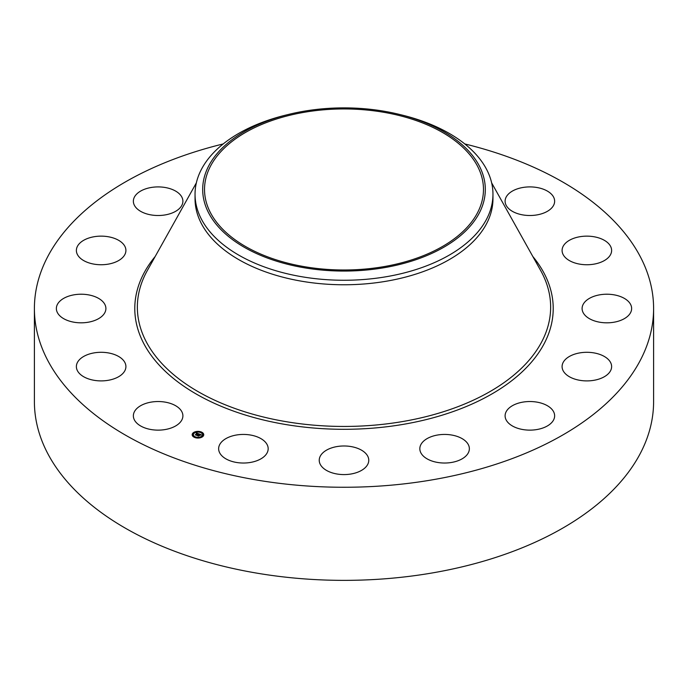 <?xml version="1.0" encoding="UTF-8"?>
<svg xmlns="http://www.w3.org/2000/svg" width="688" height="688" viewBox="0 0 688 688"><rect width="100%" height="100%" fill="white"/><g stroke="black" fill="none" stroke-linecap="round" stroke-linejoin="round"><path stroke-width="1.03" d="M181.89 411.811A24.768 14.302 180 0 1 182.896 415.836A24.768 14.302 180 0 1 161.646 429.991A24.768 14.302 180 0 1 134.358 419.861A24.768 14.302 180 0 1 133.36 415.836A24.768 14.302 180 0 1 154.602 401.68A24.768 14.302 180 0 1 181.89 411.811M464.796 143.938A309.6 178.742 180 0 1 653.6 308.516L653.6 401.62A309.6 178.742 180 0 1 431.161 573.138A309.6 178.742 180 0 1 34.4 401.62L34.4 308.516A309.6 178.742 180 0 1 223.204 143.938M653.6 308.516A309.6 178.742 180 0 1 431.161 480.035A309.6 178.742 180 0 1 34.4 308.516M383.268 266.738A139.475 80.522 180 0 1 204.525 189.475A139.475 80.522 180 0 1 304.732 112.204A139.475 80.522 180 0 1 483.475 189.475A139.475 80.522 180 0 1 383.268 266.738M479.596 212.437A141.315 81.588 0 0 0 398.877 114.285A141.315 81.588 0 0 0 289.123 114.285A141.315 81.588 0 0 0 208.404 166.505A141.315 81.588 0 0 0 304.216 267.761A141.315 81.588 0 0 0 479.596 212.437M398.877 114.285L401.852 115.016A148.961 86 0 0 1 492.961 194.265A148.961 86 0 0 1 486.932 218.474A148.961 86 180 0 1 385.934 276.782A148.961 86 0 0 1 195.039 194.265A148.961 86 0 0 1 201.068 170.048A148.961 86 180 0 1 286.148 115.016L289.123 114.285M492.961 194.265L492.961 198.772A148.961 86 180 0 1 385.934 281.289A148.961 86 180 0 1 195.039 198.772L195.039 194.265M562.234 248.91A24.768 14.302 180 0 1 588.188 236.165A24.768 14.302 180 0 1 611.623 250.441A24.768 14.302 180 0 1 611.486 251.971A24.768 14.302 180 0 1 585.531 264.725A24.768 14.302 180 0 1 562.087 250.441A24.768 14.302 180 0 1 562.234 248.91M102.865 315.379A24.768 14.302 180 0 1 75.001 322.38A24.768 14.302 180 0 1 56.364 308.516A24.768 14.302 180 0 1 59.4 301.662A24.768 14.302 180 0 1 87.256 294.662A24.768 14.302 180 0 1 105.9 308.516A24.768 14.302 180 0 1 102.865 315.379M585.135 301.662A24.768 14.302 180 0 1 612.999 294.662A24.768 14.302 180 0 1 631.636 308.516A24.768 14.302 180 0 1 628.6 315.379A24.768 14.302 180 0 1 600.744 322.38A24.768 14.302 180 0 1 582.1 308.516A24.768 14.302 180 0 1 585.135 301.662M116.676 261.578A24.768 14.302 180 0 1 90.446 263.341A24.768 14.302 180 0 1 76.377 250.441A24.768 14.302 180 0 1 85.604 239.304A24.768 14.302 180 0 1 111.834 237.541A24.768 14.302 180 0 1 125.913 250.441A24.768 14.302 180 0 1 116.676 261.578M571.324 355.464A24.768 14.302 180 0 1 597.554 353.701A24.768 14.302 180 0 1 611.623 366.601A24.768 14.302 180 0 1 602.396 377.738A24.768 14.302 180 0 1 576.166 379.501A24.768 14.302 180 0 1 562.087 366.601A24.768 14.302 180 0 1 571.324 355.464M165.094 214.931A24.768 14.302 180 0 1 133.36 201.206A24.768 14.302 180 0 1 151.154 187.489A24.768 14.302 180 0 1 182.896 201.206A24.768 14.302 180 0 1 165.094 214.931M522.906 402.11A24.768 14.302 180 0 1 554.64 415.836A24.768 14.302 180 0 1 536.846 429.553A24.768 14.302 180 0 1 505.104 415.836A24.768 14.302 180 0 1 522.906 402.11M447.252 434.515A24.768 14.302 180 0 1 469.362 448.731A24.768 14.302 180 0 1 441.945 462.947A24.768 14.302 180 0 1 419.826 448.731A24.768 14.302 180 0 1 447.252 434.515M355.877 447.733A24.768 14.302 180 0 1 368.768 460.289A24.768 14.302 180 0 1 332.123 472.837A24.768 14.302 180 0 1 319.232 460.289A24.768 14.302 180 0 1 355.877 447.733M262.696 439.761A24.768 14.302 180 0 1 268.174 448.731A24.768 14.302 180 0 1 251.645 462.216A24.768 14.302 180 0 1 224.116 457.701A24.768 14.302 180 0 1 218.638 448.731A24.768 14.302 180 0 1 235.167 435.246A24.768 14.302 180 0 1 262.696 439.761M506.11 205.23A24.768 14.302 180 0 1 505.104 201.206A24.768 14.302 180 0 1 526.354 187.05A24.768 14.302 180 0 1 553.642 197.181A24.768 14.302 180 0 1 554.64 201.206A24.768 14.302 180 0 1 533.398 215.361A24.768 14.302 180 0 1 506.11 205.23M125.766 368.132A24.768 14.302 180 0 1 99.812 380.877A24.768 14.302 180 0 1 76.377 366.601A24.768 14.302 180 0 1 76.514 365.07A24.768 14.302 180 0 1 102.469 352.316A24.768 14.302 180 0 1 125.913 366.601A24.768 14.302 180 0 1 125.766 368.132M193.147 432.855A5.779 3.337 180 0 1 199.64 431.514A5.779 3.337 180 0 1 203.743 434.713A5.779 3.337 180 0 1 202.771 436.562A5.779 3.337 180 0 1 196.278 437.903A5.779 3.337 180 0 1 192.176 434.713A5.779 3.337 180 0 1 193.147 432.855M203.734 434.85A5.779 3.337 0 0 0 201.18 432.219L200.483 432.227L201.12 432.399M200.672 432.047A5.779 3.337 0 0 0 197.258 431.677M196.656 431.892L197.301 431.78L196.596 431.78A5.779 3.337 0 0 0 193.491 432.872M193.319 433.001A5.779 3.337 0 0 0 193.147 433.139A5.779 3.337 0 0 0 192.184 434.85M193.405 434.85A4.558 2.632 0 0 0 193.405 434.997A4.558 2.632 0 0 0 194.996 436.992M195.246 437.654L195.435 437.19L194.738 437.19L195.435 437.19A4.558 2.632 0 0 0 198.626 437.594M199.253 437.516A4.558 2.632 0 0 0 201.747 436.459A4.558 2.632 0 0 0 202.513 434.997A4.558 2.632 0 0 0 202.504 434.85M201.962 436.476L202.418 436.828M202.736 434.24L203.321 434.3M193.371 433.165L193.947 433.225M192.597 435.401L193.182 435.461M201.747 436.166A4.558 2.632 180 0 1 196.639 437.224A4.558 2.632 180 0 1 193.405 434.713A4.558 2.632 180 0 1 194.171 433.251A4.558 2.632 180 0 1 199.279 432.193A4.558 2.632 180 0 1 202.513 434.713A4.558 2.632 180 0 1 201.747 436.166M198.918 433.879L197.748 433.586L196.304 435.117L195.34 434.747L197.301 433.423L196.261 433.414L196.39 432.924L198.918 433.879M196.906 433.363L196.321 433.492L196.906 433.406M198.961 434.008L198.204 434.214L198.961 434.008M198.187 433.982L196.441 435.315L195.366 434.902L196.364 435.237L197.757 433.681L198.187 433.982M199.116 433.956L201.292 434.799L200.526 435.022L199.701 434.326L199.047 434.893L200.311 434.67L199.228 434.962L200.113 435.014L199.529 435.521L198.927 434.997L198.307 435.865L197.275 435.47L199.116 433.956M198.488 434.696L198.402 435.16M201.369 434.928L200.535 435.126L201.352 434.893M200.217 435.108L199.58 435.599L200.217 435.108M199.417 435.332L198.454 436.097L197.224 435.573L198.376 436.011L199.417 435.332M199.219 434.223L198.505 434.988M198.402 434.876L197.843 435.693M197.198 433.517L195.865 434.954M202.547 436.476L201.902 436.364L202.547 436.742M203.321 434.24L202.676 434.128L203.321 434.524M199.262 437.749L198.617 437.637L199.262 437.964M193.371 432.941L194.007 433.053L193.371 432.941M192.597 435.177L193.242 435.289L192.597 435.177M491.653 182.888L540.639 270.479A206.641 119.299 180 0 1 402.179 421.624A206.641 119.299 180 0 1 195.925 390.363A206.641 119.299 180 0 1 147.361 270.479L196.347 182.888M532.839 256.521A209.212 120.787 180 0 1 402.901 424.419A209.212 120.787 180 0 1 184.745 386.845A209.212 120.787 180 0 1 155.161 256.521"/></g></svg>
